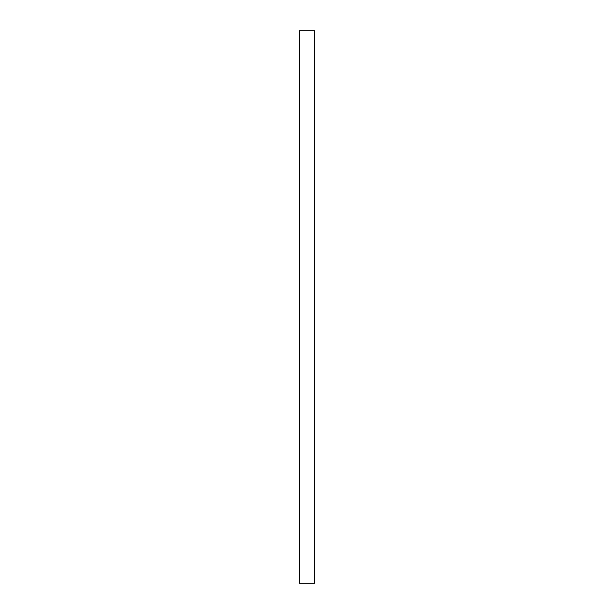 <?xml version="1.0" encoding="UTF-8"?>
<svg xmlns="http://www.w3.org/2000/svg" width="614" height="614" viewBox="0 0 614 614"><rect width="100%" height="100%" fill="white"/><g stroke="black" fill="none" stroke-linecap="round" stroke-linejoin="round"><path stroke-width="0.92" d="M314.698 307L314.698 30.7L299.302 30.7L299.302 583.3L314.698 583.3L314.698 307"/></g></svg>
